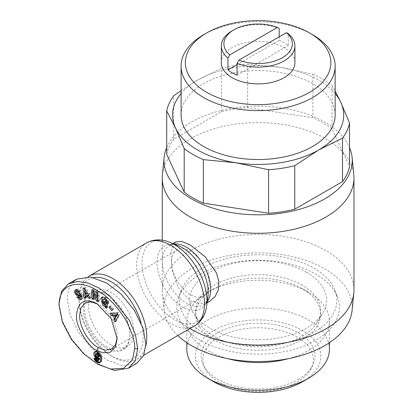 <?xml version="1.0" encoding="UTF-8"?>
<svg xmlns="http://www.w3.org/2000/svg" width="413" height="413" viewBox="0 0 413 413"><rect width="100%" height="100%" fill="white"/><g stroke="black" fill="none" stroke-linecap="round" stroke-linejoin="round"><path stroke-width="0.31" stroke-dasharray="2.06 1.55" d="M98.366 364.514L84.242 353.796L71.681 338.913L62.513 321.195L59.028 303.369M96.849 303.545L98.361 304.417C108.428 309.946 117.369 325.49 117.122 336.91L117.122 338.665M106.709 303.669L104.856 304.758M106.064 304.061L104.887 303.54L103.575 300.907L102.367 301.604M106.136 298.904L106.864 299.972M79.291 291.568L80.587 291.046L80.261 290.432L77.721 288.878L76.508 289.58M77.721 288.878L75.847 289.647M81.232 296.937L79.286 295.899L78 296.42L78.516 297.319M353.972 289.745A95.852 55.337 -0 0 0 294.799 238.621A95.852 55.337 -0 0 0 190.347 250.614A95.852 55.337 -0 0 0 162.273 289.745A95.852 55.337 -0 0 0 162.423 292.874A95.852 55.337 -0 0 0 189.861 328.593M162.423 174.813A95.852 55.337 180 0 1 190.347 138.814A95.852 55.337 180 0 1 292.28 126.239A95.852 55.337 180 0 1 353.817 174.813M209.659 301.351L200.31 303.777L190.347 300.927L178.225 287.634L171.793 268.651L170.905 251.3L175.427 242.059M166.718 147.467A94.138 54.351 180 0 1 191.555 122.041A94.138 54.351 180 0 1 283.401 108.118A94.138 54.351 180 0 1 349.522 147.467M352.108 310.287A94.138 54.351 -0 0 0 296.591 257.609A94.138 54.351 -0 0 0 191.555 268.786A94.138 54.351 -0 0 0 164.131 310.287A94.138 54.351 -0 0 0 177.796 335.557M200.63 274.025A81.299 46.937 0 0 0 178.669 297.257A81.299 46.937 0 0 0 219.174 348.417A81.299 46.937 0 0 0 315.609 340.405A81.299 46.937 0 0 0 337.571 297.257A81.299 46.937 0 0 0 281.041 262.183A81.299 46.937 0 0 0 200.63 274.025M313.792 332.372A78.733 45.456 180 0 1 220.403 340.126A78.733 45.456 180 0 1 181.178 290.587A78.733 45.456 180 0 1 202.447 268.083A78.733 45.456 180 0 1 280.319 256.612A78.733 45.456 180 0 1 335.062 290.587A78.733 45.456 180 0 1 313.792 332.372M141.029 322.816A45.358 26.189 60 0 1 111.071 355.779L112.888 356.827A47.923 27.671 60 0 1 78.997 298.129A47.923 27.671 60 0 1 88.005 276.767M302.295 285.202A62.471 36.07 -0 0 0 234.212 277.386A62.471 36.07 -0 0 0 195.648 310.71A62.471 36.07 -0 0 0 199.149 322.61A62.471 36.07 -0 0 0 213.944 336.213A62.471 36.07 -0 0 0 317.096 322.61A62.471 36.07 -0 0 0 320.596 310.71A62.471 36.07 -0 0 0 302.295 285.202M306.534 272.275A68.465 39.529 -0 0 0 221.704 266.757A68.465 39.529 -0 0 0 193.49 313.271A68.465 39.529 -0 0 0 209.711 328.175A68.465 39.529 -0 0 0 322.749 313.271A68.465 39.529 -0 0 0 306.534 272.275M145.82 345.934A47.923 27.671 60 0 1 136.848 359.202A47.923 27.671 60 0 1 112.888 356.827L111.071 355.779A45.358 26.189 60 0 1 78.997 300.225A45.358 26.189 60 0 1 93.596 277.598M181.101 115.057A77.024 44.47 180 0 1 228.647 73.973A77.024 44.47 180 0 1 312.584 83.612A77.024 44.47 180 0 1 335.144 115.057M203.655 34.697A77.024 44.47 180 0 1 312.584 34.697M288.346 358.685A71.299 41.161 -0 0 0 329.419 321.407A71.299 41.161 -0 0 0 308.537 292.301L302.295 288.697A62.471 36.07 -0 0 0 213.944 288.697A62.471 36.07 -0 0 0 195.648 314.2A62.471 36.07 -0 0 0 213.944 339.708A62.471 36.07 -0 0 0 282.027 347.524A62.471 36.07 -0 0 0 320.596 314.2A62.471 36.07 -0 0 0 302.295 288.697L308.537 292.301A71.299 41.161 -0 0 0 207.708 292.301A71.299 41.161 -0 0 0 186.826 321.407A71.299 41.161 -0 0 0 207.708 350.513A71.299 41.161 -0 0 0 227.893 358.685M111.071 344.948A32.09 18.528 60 0 1 90.106 316.668A32.09 18.528 60 0 1 95.026 290.948A32.09 18.528 60 0 1 111.071 292.538A32.09 18.528 60 0 1 132.036 320.818A32.09 18.528 60 0 1 127.116 346.538A32.09 18.528 60 0 1 111.071 344.948M107.137 347.219A32.09 18.528 60 0 1 86.172 318.939A32.09 18.528 60 0 1 91.092 293.22A32.09 18.528 60 0 1 107.137 294.81L106.533 294.459A32.947 19.024 60 0 1 129.832 334.814A32.947 19.024 60 0 1 106.533 348.267A32.947 19.024 60 0 1 83.235 307.912A32.947 19.024 60 0 1 106.533 294.459L107.137 294.81A32.09 18.528 60 0 1 129.832 334.117A32.09 18.528 60 0 1 123.182 348.809A32.09 18.528 60 0 1 107.137 347.219M329.419 349.14A71.299 41.161 -0 0 0 308.537 320.034A71.299 41.161 -0 0 0 230.836 311.113A71.299 41.161 -0 0 0 186.826 349.14M221.322 62.647A36.798 21.244 180 0 1 244.037 43.019A36.798 21.244 180 0 1 284.144 47.624A36.798 21.244 180 0 1 294.918 62.647M232.101 30.856A36.798 21.244 180 0 1 279.203 28.466M279.203 36.85L279.203 40.345A36.798 21.244 180 0 1 284.144 42.735A36.798 21.244 180 0 1 288.284 45.585L288.284 33.706M302.486 381.741A62.74 36.22 -0 0 0 302.486 330.514A62.74 36.22 -0 0 0 213.758 330.514A62.74 36.22 -0 0 0 213.758 381.741M297.154 382.159A55.197 31.868 -0 0 0 311.066 368.633A55.197 31.868 -0 0 0 286.317 332.222A55.197 31.868 -0 0 0 219.091 337.085A55.197 31.868 -0 0 0 205.178 368.633A55.197 31.868 -0 0 0 297.154 382.159M298.362 379.361A56.911 32.859 -0 0 0 312.708 365.422A56.911 32.859 -0 0 0 287.19 327.881A56.911 32.859 -0 0 0 217.878 332.893A56.911 32.859 -0 0 0 203.537 365.422A56.911 32.859 -0 0 0 298.362 379.361M75.863 292.084L77.071 291.387A0.8 0.459 -120 0 0 77.071 291.402A0.8 0.459 -120 0 0 77.881 292.456L76.673 293.158M100.189 362.232L101.268 361.721L101.903 359.826L101.851 357.018L101.2 354.731L100.018 352.909L97.705 351.262L96.306 350.962L95.191 351.654M171.586 262.147A26.53 15.317 -120 0 0 183.166 288.842A26.53 15.317 -120 0 0 203.609 295.951A26.53 15.317 -120 0 0 209.107 283.803A26.53 15.317 -120 0 0 197.522 257.108A26.53 15.317 -120 0 0 177.079 249.999A26.53 15.317 -120 0 0 171.586 262.147M166.718 154.436A92.001 53.117 180 0 1 173.734 139.32L221.482 111.753A92.001 53.117 180 0 1 247.661 107.705L312.884 117.793A92.001 53.117 -0 0 1 332.047 128.861L349.522 166.516M332.047 128.861L332.047 85.346L335.144 90.927M247.661 107.705L247.661 64.191L280.272 67.329L312.884 74.283L312.884 117.793M221.482 111.753L221.482 68.243A92.001 53.117 180 0 1 247.661 64.191M173.734 139.32L173.734 95.806M181.101 90.581L197.605 80.117L221.482 68.243M312.884 74.283A92.001 53.117 180 0 1 332.047 85.346M181.101 93.519A85.579 49.41 180 0 1 197.605 80.117A85.579 49.41 180 0 1 280.272 67.329A85.579 49.41 180 0 1 335.144 93.519M136.558 363.523L122.465 365.701L106.533 359.795L92.053 348.737L78.718 332.48L69.962 314.396L67.2 298.656L68.527 289.518L72.812 282.11M237.036 75.171L288.284 45.585M279.203 40.345L237.036 64.686M84.675 288.238L85.883 287.541L84.231 287.484L83.023 288.186M84.231 287.484L84.304 288.228M85.543 297.345L86.844 297.386L85.636 298.088M86.844 297.386L86.611 295.445M89.895 297.489L91.526 297.541L90.318 298.238M91.526 297.541L85.883 287.541M109.899 306.317L111.107 305.62L110.214 306.72M110.292 306.678L112.868 310.003L111.655 310.7M112.868 310.003L113.683 308.945L112.475 309.642M113.683 308.945L111.107 305.62M107.643 301.851L108.851 301.154L106.693 297.525L105.485 298.227M106.693 297.525L103.162 296.457L102.605 296.921M106.724 306.9L107.566 307.633L106.353 308.335M107.566 307.633L108.629 303.519L107.421 304.216M108.629 303.519L105.558 300.819L104.344 301.521M105.558 300.819L105.186 302.254M103.575 300.907L104.205 298.553M107.184 300.602A1.497 0.862 -120 0 0 106.931 299.931M107.55 301.552L108.846 302.688L107.633 303.385M108.846 302.688L107.659 303.292M108.872 302.59A3.691 2.132 -120 0 0 108.851 301.154M81.635 299.11L83.044 298.15L83.127 295.775L81.65 293.395A2.994 1.729 -120 0 0 79.957 292.497L77.881 292.456M77.071 291.387L77.499 290.623M80.587 291.046L79.373 291.743M80.53 290.943L79.322 291.64M75.357 289.849L76.477 289.208M75.863 292.022L76.364 293.039M81.604 295.754L81.671 295.713A0.8 0.459 -120 0 0 81.185 295.016M81.671 295.713L81.717 295.992M79.286 295.899L78.078 296.601M78 296.42L76.792 297.117M83.044 298.15L81.836 298.847M83.127 295.775L81.919 296.472M82.068 293.829L80.855 294.526M81.65 293.395L80.437 294.092M98.082 300.488L99.352 301.144L98.144 301.846M99.352 301.144L98.95 292.032L97.736 292.729M98.95 292.032L97.318 291.191L96.11 291.888M97.318 291.191L97.38 292.543M97.571 296.875L94.696 289.833L93.488 290.535M94.696 289.833L92.961 288.94L91.753 289.637M92.961 288.94L93.023 290.293M93.725 298.238L94.995 298.893L93.787 299.595M94.995 298.893L94.562 293.168M94.737 293.065L96.539 297.468M118.49 315.439L119.703 314.742L118.381 312.522L117.173 313.219M118.381 312.522L111.19 312.703L109.977 313.4M111.19 312.703L111.582 313.364M114.22 315.387L115.248 317.122M115.821 320.503L116.265 321.252L115.057 321.954M116.265 321.252L119.703 314.742M99.13 356.677L98.057 356.419L97.236 355.521L96.11 356.357M96.115 356.357L96.441 356.791L97.638 356.083M99.079 360.043L97.551 360.838M98.759 360.141L97.153 360.704M98.366 360.007L96.998 360.601M98.206 359.904L97.829 359.47L96.621 360.167M97.829 359.47L97.674 359.114L96.461 359.816M97.674 359.114L97.53 358.494L96.317 359.196M97.53 358.494L95.202 357.488L93.994 358.185M95.202 357.488L95.346 358.035L94.618 358.458M95.346 358.035L95.289 358.747M95.548 358.598L95.697 358.928M100.38 362.216L100.07 362.397M100.705 362.129L101.056 361.927M101.004 361.974L99.791 362.671M101.268 361.721L100.054 362.418M101.453 361.458L100.24 362.16M101.608 361.138L100.4 361.84M101.737 360.755L100.524 361.458M101.835 360.322L100.622 361.024M101.903 359.826L100.695 360.528M101.944 359.274L100.736 359.971M101.965 358.665L100.751 359.367M101.949 358.148L100.741 358.851M101.918 357.57L100.705 358.272M101.851 357.018L100.643 357.715M101.758 356.486L100.55 357.188M101.644 355.985L100.431 356.682M101.505 355.516L100.292 356.212M101.433 355.319L100.225 356.021M101.2 354.731L99.992 355.428M100.927 354.184L99.719 354.881M100.622 353.678L99.409 354.375M100.282 353.218L99.074 353.92M100.018 352.909L98.805 353.611M99.641 352.547L98.433 353.249M99.223 352.191L98.015 352.893M98.759 351.866L97.551 352.563M98.258 351.556L97.05 352.253M98.196 351.52L96.988 352.217M97.705 351.262L96.497 351.964M97.267 351.086L96.053 351.788M96.864 350.983L95.656 351.685M96.503 350.952L95.295 351.649M96.306 350.962L95.098 351.664M95.966 351.06L94.753 351.762M95.666 351.246L94.799 351.747M86.012 290.458L87.659 293.493L86.374 293.452L85.945 290.494M116.352 316.482L115.325 314.752M97.236 355.521L96.905 354.137L97.251 353.105M86.374 293.452L85.161 294.149M97.566 357.441L98.779 356.739M98.361 356.595L97.148 357.291M95.893 353.962L97.101 353.265M95.749 354.323L96.957 353.621M95.697 354.834L96.905 354.137M95.713 355.18L96.926 354.483M95.826 355.727L97.034 355.03M96.074 356.305L97.282 355.608M96.849 357.116L98.057 356.419M206.598 306.183A45.915 26.509 60 0 1 174.487 319.621A45.915 26.509 60 0 1 142.108 266.204A45.915 26.509 60 0 1 169.712 242.297M194.549 325.888A47.923 27.671 60 0 1 170.59 323.513A47.923 27.671 60 0 1 139.279 281.279A47.923 27.671 60 0 1 146.625 242.875M207.238 301.588A34.233 19.762 60 0 1 203.619 304.84A34.233 19.762 60 0 1 186.5 303.142A34.233 19.762 60 0 1 164.137 272.978A34.233 19.762 60 0 1 169.387 245.549A34.233 19.762 60 0 1 174.012 244.042M207.063 302.853L203.619 304.84C204.394 304.236 206.583 303.653 207.956 296.431A36.246 20.924 60 0 1 182.603 307.035A36.246 20.924 60 0 1 157.043 264.867A36.246 20.924 60 0 1 178.834 245.998C171.896 243.577 170.295 245.177 169.387 245.549L172.83 243.562M106.229 297.117L105.021 297.814M78.749 293.194L79.957 292.497M79.482 296.276L78.274 296.978M181.178 290.587L178.669 297.257M199.149 322.61L193.49 313.271M78.997 300.225L78.997 298.129M195.648 314.2L195.648 310.71M213.944 288.697L207.708 292.301M95.026 290.948L91.092 293.22M186.826 342.707L186.826 321.407M311.066 368.633L312.708 365.422M111.629 349.057L203.609 295.951M162.273 289.745L162.273 240.206M164.131 310.287L162.423 292.874M335.062 290.587L337.571 297.257M136.848 359.202L143.791 355.19M317.096 322.61L322.749 313.271M320.596 314.2L320.596 310.71M127.116 346.538L123.182 348.809M329.419 342.707L329.419 321.407M129.832 334.117L129.832 334.814M205.178 368.633L203.537 365.422M101.949 297.154L103.162 296.457M82.306 298.857L81.093 299.559M85.099 303.106L177.079 249.999"/><path stroke-width="0.62" d="M59.028 305.119C59.105 282.647 79.332 279.312 97.261 290.509C107.623 296.24 117.24 306.27 126.11 320.612C132.403 333.11 135.252 342.501 134.674 348.789L132.454 359.878L123.585 368.329L110.477 369.041L96.854 363.641L83.421 353.492L71.33 339.285L62.435 322.285L59.028 305.119L59.028 303.369L61.527 291.33L68.336 283.922L77.432 281.459L87.99 283.019L99.141 288.104L110.209 296.271L129.445 320.473L135.495 334.814L137.699 348.789L135.196 360.833L128.391 368.241L114.582 370.456L98.366 364.514L96.854 363.641M96.849 303.545L111.19 318.681L117.122 338.665L115.521 346.853L110.405 352.186L102.997 352.805L96.849 350.363C89.647 348.298 74.624 326.26 76.586 314.644C78.026 301.578 84.784 297.881 96.849 303.545L96.849 303.545M117.106 337.767L115.547 344.69L111.629 349.057L105.537 350.239L98.361 347.741C88.33 342.191 79.379 326.797 79.606 315.248L81.031 307.783L85.099 303.106L90.7 301.882L97.318 303.849M102.605 296.921L101.98 298.196L104.195 304.959L106.461 305.873L105.253 306.57L102.987 305.656L100.767 298.898L101.949 297.154L105.021 297.814L107.643 301.851A3.691 2.132 60 0 1 107.659 303.292L105.971 301.918A1.497 0.862 -120 0 0 105.723 300.633L104.938 299.616L102.997 299.249L102.367 301.604L103.678 304.236L104.856 304.758L105.522 304.345L103.968 302.982L104.344 301.521L107.421 304.216L106.353 308.335L105.222 307.339L105.253 306.57M105.186 302.254L106.73 303.643L105.522 304.345M106.73 303.643L106.064 304.061M104.205 298.553L106.146 298.919M75.264 289.905L76.508 289.58L79.053 291.129L79.373 291.743L78.031 292.285L76.39 291.268L75.863 292.084A0.8 0.459 -120 0 0 76.673 293.158L78.749 293.194A2.994 1.729 60 0 1 80.437 294.092L81.919 296.472L81.836 298.847L81.093 299.559L80.189 299.848L76.792 297.117L78.078 296.601L79.9 297.696L80.458 296.41A0.8 0.459 -120 0 0 79.683 295.61L77.567 295.569A2.994 1.729 60 0 1 76.384 295.109L74.598 292.569L74.939 290.174L75.357 289.849M75.847 289.647L74.939 290.174M76.152 289.477L75.863 292.022M78.516 297.319L81.397 299.146L80.189 299.848M189.861 328.593A95.852 55.337 -0 0 0 325.898 328.877A95.852 55.337 -0 0 0 353.817 292.874A95.852 55.337 -0 0 0 353.972 289.745L353.972 177.946A95.852 55.337 180 0 1 325.898 217.073A95.852 55.337 180 0 1 221.44 229.07A95.852 55.337 180 0 1 162.273 177.946A95.852 55.337 180 0 1 162.423 174.813L164.131 157.399A94.138 54.351 180 0 1 166.718 147.467M349.522 147.467A94.138 54.351 180 0 1 352.108 157.399L353.817 174.813A95.852 55.337 180 0 1 353.972 177.946M172.83 243.562L175.427 242.059L181.663 241.424L190.347 245.023L205.173 256.757L216.474 272.931L218.854 281.558L218.374 289.689L215.116 296.519L209.659 301.351L207.063 302.853M352.108 157.399A94.138 54.351 180 0 1 324.685 198.906A94.138 54.351 180 0 1 219.649 210.078A94.138 54.351 180 0 1 164.131 157.399M177.796 335.557A94.138 54.351 -0 0 0 324.685 345.645A94.138 54.351 -0 0 0 352.108 310.287L353.817 292.874M88.005 276.767A47.923 27.671 60 0 1 88.924 276.189A47.923 27.671 60 0 1 112.888 278.563A47.923 27.671 60 0 1 145.82 345.934M93.596 277.598A45.358 26.189 60 0 1 111.071 281.707A45.358 26.189 60 0 1 141.029 322.816M335.144 66.142L335.144 115.057A77.024 44.47 180 0 1 287.598 156.14A77.024 44.47 180 0 1 203.661 146.501A77.024 44.47 180 0 1 181.101 115.057L181.101 66.142A77.024 44.47 180 0 1 203.655 34.697L206.681 32.952A72.745 41.997 180 0 1 309.559 32.952L312.584 34.697A77.024 44.47 180 0 1 335.144 66.142A77.024 44.47 180 0 1 287.598 107.225A77.024 44.47 180 0 1 203.661 97.587A77.024 44.47 180 0 1 181.101 66.142M312.584 34.697L309.559 32.952A72.745 41.997 180 0 1 309.559 92.347A72.745 41.997 180 0 1 206.686 92.347A72.745 41.997 180 0 1 206.681 32.952M186.826 342.707L186.826 349.14A71.299 41.161 -0 0 0 207.708 378.246L207.708 378.246A71.299 41.161 -0 0 0 308.537 378.246A71.299 41.161 -0 0 0 329.419 349.14L329.419 342.707M286.436 32.673L238.884 60.128A34.233 19.762 180 0 0 282.327 57.758A34.233 19.762 180 0 0 286.436 32.673L288.284 33.706A36.798 21.244 180 0 1 294.918 45.879L294.918 62.647A36.798 21.244 180 0 1 272.203 82.275A36.798 21.244 180 0 1 232.101 77.67A36.798 21.244 180 0 1 221.322 62.647L221.322 45.879A36.798 21.244 180 0 1 232.101 30.856L233.913 29.808A34.233 19.762 180 0 1 277.36 27.434L279.203 28.466L279.203 36.85M294.918 45.879A36.798 21.244 180 0 1 275.125 64.717A36.798 21.244 180 0 1 237.036 63.292L237.036 75.171A36.798 21.244 180 0 1 232.101 72.781A36.798 21.244 180 0 1 227.961 69.931L227.961 58.052A36.798 21.244 180 0 1 221.322 45.879M213.758 381.741L207.708 378.246L213.758 381.741A62.74 36.22 -0 0 0 302.486 381.741L308.537 378.246M95.191 351.654L94.205 352.222L95.098 351.664L96.497 351.964L98.433 353.249L99.719 354.881L100.643 357.715L100.622 361.024L100.054 362.418L99.172 362.913L98.01 362.769L96.167 361.716L94.799 360.208L93.994 358.185L96.317 359.196L96.621 360.167L97.551 360.838L98.144 360.322L98.382 358.706L97.52 358.943L96.497 358.587L95.258 357.529L94.319 356.021A4.817 2.783 60 0 1 93.854 353.765A4.817 2.783 60 0 1 94.205 352.222M95.351 351.654A4.817 2.783 -120 0 0 95.062 353.069A4.817 2.783 -120 0 0 95.527 355.319L95.801 355.856L94.592 356.553M335.144 90.927L340.787 102.269L349.522 123.002L349.522 166.516A92.001 53.117 180 0 1 342.506 181.627L294.763 209.195A92.001 53.117 180 0 1 268.584 213.247L203.361 203.155A92.001 53.117 -0 0 1 184.193 192.091L166.718 154.436L166.718 110.921A92.001 53.117 180 0 1 173.734 95.806L181.101 90.581M342.506 181.627L342.506 138.118L318.635 149.991L294.763 165.685L294.763 209.195M349.522 123.002A92.001 53.117 180 0 1 342.506 138.118M184.193 192.091L184.193 148.577L175.458 127.844L166.718 110.921M268.584 213.247L268.584 169.733L235.973 162.779L203.361 159.645L203.361 203.155M294.763 165.685A92.001 53.117 180 0 1 268.584 169.733M335.144 93.519A85.579 49.41 180 0 1 340.787 102.269A85.579 49.41 180 0 1 318.635 149.991A85.579 49.41 180 0 1 235.973 162.779A85.579 49.41 180 0 1 175.458 127.844A85.579 49.41 180 0 1 181.101 93.519M203.361 159.645A92.001 53.117 180 0 1 184.193 148.577M227.893 358.685A71.299 41.161 -0 0 0 288.346 358.685M72.812 282.11L76.508 279.203L90.602 277.025L106.533 282.931L121.009 293.989L134.349 310.246L143.105 328.33L145.866 344.07L143.652 355.51L136.558 363.523L128.391 368.241M238.884 60.128L237.036 63.292M227.961 58.052L229.809 54.888A34.233 19.762 180 0 1 233.913 29.808M229.809 54.888L277.36 27.434M237.036 64.686L227.961 69.931M83.958 298.031L83.023 288.186L84.675 288.238L90.318 298.238L88.614 298.186L87.546 296.214L85.403 296.147L85.636 298.088L83.958 298.031L85.543 297.345M111.655 310.7L109.084 307.375L109.899 306.317L112.475 309.642L111.655 310.7M104.856 304.758L105.501 304.366M97.736 292.729L98.144 301.846L96.477 300.984L93.529 293.762L93.787 299.595L92.156 298.754L91.753 289.637L93.488 290.535L96.363 297.572L96.11 291.888L97.736 292.729M109.977 313.4L117.173 313.219L118.49 315.439L115.057 321.954L113.699 319.662L114.411 318.438L112.697 315.558L111.319 315.656L109.977 313.4M84.304 288.228L85.166 297.334M87.546 296.214L88.759 295.517L86.611 295.445L85.403 296.147M88.759 295.517L89.822 297.484L88.614 298.186M110.214 306.72L109.084 307.375M106.461 305.873L106.435 306.642L105.222 307.339M106.435 306.642L106.724 306.9M105.176 302.28L103.968 302.982M107.184 301.216L105.971 301.924L107.184 301.216A1.497 0.862 -120 0 0 107.184 300.602M107.179 301.227L107.55 301.552M76.286 291.32L77.603 290.571L79.069 291.248L79.244 291.588L78.031 292.285M76.364 293.039L76.746 293.607L75.533 294.309M76.746 293.607L77.592 294.412A2.994 1.729 -120 0 0 78.78 294.872L80.896 294.908L79.683 295.61M81.185 295.016A0.8 0.459 -120 0 0 80.896 294.908M81.717 295.992L81.232 296.937L80.019 297.634M96.477 300.984L97.685 300.282L98.082 300.488M97.38 292.543L97.571 296.875L96.363 297.572M93.023 290.293L93.364 298.052L92.156 298.754M93.364 298.052L93.725 298.238M94.562 293.168L93.529 293.762M96.539 297.468L97.685 300.282M111.582 313.364L112.527 314.959L111.319 315.656M112.527 314.959L113.905 314.856L112.697 315.558M115.248 317.122L115.619 317.742L114.411 318.438M113.905 314.856L114.22 315.387M115.619 317.742L114.907 318.965L113.699 319.662M114.907 318.965L115.821 320.503M94.319 356.021L95.527 355.319M96.11 356.357L94.907 357.054M95.801 355.856L96.472 356.832L95.258 357.529M96.472 356.832L96.854 357.24L95.646 357.937M96.854 357.24L97.267 357.591L96.053 358.293M97.267 357.591L97.705 357.885L96.497 358.587M97.705 357.885L96.683 358.685M97.896 357.988L98.335 358.169L97.127 358.866M98.335 358.169L98.733 358.241L97.52 358.943M98.733 358.241L97.68 358.938M98.888 358.241L98.031 358.866M99.244 358.169L98.382 358.706M99.59 358.009L98.371 358.799M99.579 358.102L99.523 358.747L98.309 359.444M99.523 358.747L99.445 359.253L98.237 359.95M99.445 359.253L98.144 360.322M99.352 359.625L98.036 360.554M99.249 359.857L97.871 360.74M94.618 358.458L94.138 358.732M95.289 358.747L94.334 359.3M95.697 358.928L94.577 359.821M95.79 359.124L96.012 359.511L94.799 360.208M96.012 359.511L96.353 360.007L95.145 360.704M96.353 360.007L96.756 360.472L95.542 361.168M96.756 360.472L96.983 360.688L95.77 361.39M96.983 360.688L97.375 361.019L96.167 361.716M97.375 361.019L97.829 361.339L96.621 362.041M97.829 361.339L98.34 361.649L97.132 362.351M98.34 361.649L98.764 361.876L97.556 362.573M98.764 361.876L99.218 362.072L98.01 362.769M99.218 362.072L99.636 362.191L98.428 362.888M99.636 362.191L100.029 362.242L98.815 362.939M100.07 362.397L99.172 362.913M99.848 362.629L99.497 362.831M94.799 351.747L94.458 351.943M117.447 314.598L116.352 316.482L115.139 317.184L116.239 315.295L117.447 314.598L115.325 314.752L114.112 315.449L115.139 317.184M97.969 357.343L98.299 356.336L97.958 354.912L97.22 354.034L96.038 353.807L97.592 352.986L98.428 353.337L99.311 354.54L99.492 355.965L99.177 356.641L97.922 357.374L99.177 356.641M86.451 294.19L84.804 291.155L85.161 294.149L86.451 294.19L87.644 293.504M84.804 291.155L85.945 290.494M116.239 315.295L114.112 315.449M96.43 356.78L97.922 357.374M98.17 357.085L99.383 356.383M98.284 356.662L99.492 355.965M98.299 356.336L99.512 355.639M98.248 355.763L99.456 355.066M98.103 355.237L99.311 354.54M97.958 354.912L99.166 354.215M97.613 354.4L98.826 353.698M97.22 354.034L98.428 353.337M96.776 353.781L97.989 353.084M96.384 353.688L97.592 352.986M96.038 353.807L95.697 354.834L96.028 356.223M206.598 306.183L207.956 296.431A36.246 20.924 60 0 0 182.603 247.852A36.246 20.924 60 0 0 178.834 245.998L169.712 242.297A45.915 26.509 60 0 1 174.487 244.646A45.915 26.509 60 0 1 206.598 306.183C205.891 312.249 202.989 320.689 194.549 325.888A47.923 27.671 60 0 0 201.895 287.484A47.923 27.671 60 0 0 170.59 245.25A47.923 27.671 60 0 0 146.625 242.875L88.924 276.189M134.674 348.789L137.699 348.789M96.849 350.363L98.361 347.741M75.827 291.924L74.619 292.621M174.012 244.042A34.233 19.762 60 0 1 186.5 247.242A34.233 19.762 60 0 1 207.574 273.613A34.233 19.762 60 0 1 207.238 301.588M106.864 299.972L105.723 300.633M79.069 291.248L77.861 291.945M77.592 294.412L76.384 295.109M78.78 294.872L77.567 295.569M80.458 296.41L81.604 295.754M78.14 296.725L76.947 297.417M162.273 240.206L162.273 177.946M169.712 242.297C164.106 239.876 155.345 238.167 146.625 242.875M143.791 355.19L194.549 325.888M68.336 283.917L76.508 279.203M106.404 303.932L105.191 304.629"/></g></svg>
